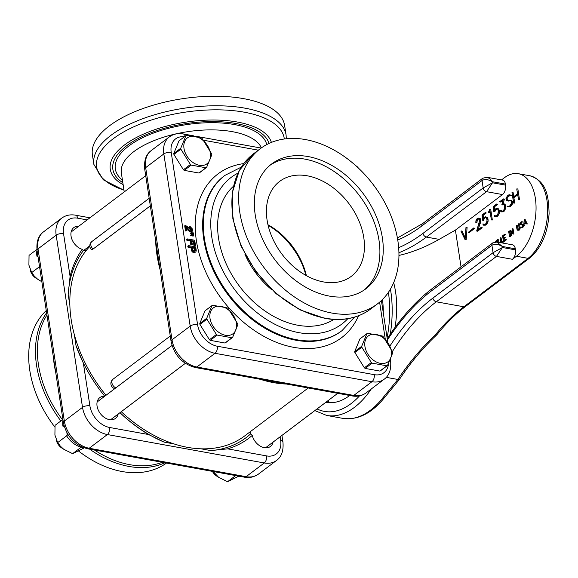 <?xml version="1.0" encoding="UTF-8"?>
<svg xmlns="http://www.w3.org/2000/svg" width="578" height="578" viewBox="0 0 578 578"><rect width="100%" height="100%" fill="white"/><g stroke="black" fill="none" stroke-linecap="round" stroke-linejoin="round"><path stroke-width="0.87" d="M150.331 205.847L93.072 249.053A5.354 3.779 -127 0 1 91.938 241.488L149.175 198.297M260.129 379.262A122.652 86.519 53 0 0 286.515 384.045M155.648 240.564A122.652 86.519 53 0 0 160.157 270.013M89.85 246.409A122.652 86.519 53 0 0 105.984 395.287M121.272 411.695A122.652 86.519 53 0 0 244.805 435.834L308.226 387.975M93.072 249.053L91.541 249.696A5.354 5.354 0 0 1 91.938 241.488M114.791 388.647A5.354 5.354 0 0 1 112.977 379.247L170.257 336.028M93.867 164.39A97.227 41.854 171.3 0 1 183.645 108.303A97.227 41.854 171.3 0 1 286.081 134.977L284.622 125.426A97.227 41.854 171.3 0 0 182.178 98.759A97.227 41.854 171.3 0 0 92.401 154.839L93.867 164.39L103.296 179.809L123.988 190.22M115.795 387.889A5.354 3.779 -127 0 1 112.11 383.648A5.354 3.779 -127 0 1 112.999 379.233M37.83 255.519L36.92 256.206L37.967 256.401M36.92 256.206A20.44 14.421 -127 0 1 36.992 250.007M63.97 425.408L62.93 426.196L64.259 426.434M62.93 426.196A20.44 14.421 -127 0 1 63.002 420.011M83.384 447.596A20.44 14.421 -127 0 1 66.549 435.718L68.002 434.62M41.847 281.746L37.678 279.239L34.167 275.988L31.682 272.599L28.9 265.085L29.045 255.368L36.92 249.421M31.682 272.599L39.535 266.668M34.138 275.959A16.726 11.798 -127 0 1 34.116 275.937A16.726 11.798 -127 0 1 32.137 273.307M67.243 435.191L66.86 432.684M84.222 447.899L72.611 453.665L63.688 449.229L60.177 445.978L57.692 442.582L54.91 435.075L55.055 425.35L62.915 419.426M57.692 442.582L66.629 435.841M72.611 453.665L81.187 447.191M60.155 445.949A16.726 11.798 -127 0 1 60.126 445.92A16.726 11.798 -127 0 1 58.147 443.297M238.815 476.149L227.537 481.727L218.614 477.291L213.181 471.511A16.726 11.798 -127 0 0 215.059 473.982L215.103 474.039M227.537 481.727L235.672 475.586M210.24 340.348L224.958 343.014L231.93 337.754L217.22 335.088L210.24 340.348A19.016 13.41 -127 0 1 209.431 339.741L216.403 334.481L206.91 319.172L199.93 324.431L209.431 339.741M199.93 324.431A19.016 13.41 -127 0 1 199.786 323.492L206.765 318.225L211.981 305.581L205.002 310.841L199.786 323.492M211.981 305.581A19.016 13.41 -127 0 1 212.653 305.242L227.364 307.908A19.016 13.41 -127 0 1 228.18 308.515L237.674 323.825A19.016 13.41 -127 0 1 237.753 324.301A19.016 13.41 -127 0 1 237.818 324.771L232.602 337.415L225.63 342.675A19.016 13.41 -127 0 1 224.958 343.014M206.91 319.172A19.016 13.41 -127 0 1 206.765 318.225M232.602 337.415A19.016 13.41 -127 0 1 231.93 337.754M217.22 335.088A19.016 13.41 -127 0 1 216.403 334.481M236.395 323.196A16.22 11.444 -127 0 1 218.527 332.148A16.22 11.444 -127 0 1 214.691 307.077A16.22 11.444 -127 0 1 236.395 323.196M60.365 446.187L57.157 441.664M56.283 439.887A9.436 6.654 53 0 0 63.031 448.716M365.173 368.41L379.883 371.076L386.855 365.816L372.145 363.15L365.173 368.41A19.016 13.41 -127 0 1 364.357 367.803L371.329 362.543L361.835 347.226L354.856 352.493L364.357 367.803M354.856 352.493A19.016 13.41 -127 0 1 354.711 351.554L361.691 346.287L366.907 333.643L359.935 338.903L354.711 351.554M366.907 333.643A19.016 13.41 -127 0 1 367.579 333.304L382.289 335.97A19.016 13.41 -127 0 1 383.106 336.577L392.599 351.886A19.016 13.41 -127 0 1 392.679 352.356A19.016 13.41 -127 0 1 392.744 352.826L387.527 365.477L380.555 370.736A19.016 13.41 -127 0 1 379.883 371.076M361.835 347.226A19.016 13.41 -127 0 1 361.691 346.287M387.527 365.477A19.016 13.41 -127 0 1 386.855 365.816M372.145 363.15A19.016 13.41 -127 0 1 371.329 362.543M391.32 351.258A16.22 11.444 -127 0 1 373.453 360.21A16.22 11.444 -127 0 1 369.617 335.139A16.22 11.444 -127 0 1 391.32 351.258M215.291 474.249L212.986 471.475M212.429 471.373A9.436 6.654 53 0 0 217.957 476.778M184.23 170.366L198.948 173.024L205.92 167.764L191.202 165.098L184.23 170.366A19.016 13.41 -127 0 1 183.414 169.759L190.393 164.492L180.892 149.182L173.92 154.442L183.414 169.759M173.92 154.442A19.016 13.41 -127 0 1 173.776 153.502L180.748 148.243L185.964 135.592L178.992 140.859L173.776 153.502M185.964 135.592A19.016 13.41 -127 0 1 186.636 135.259L201.354 137.918A19.016 13.41 -127 0 1 202.17 138.525L211.664 153.842A19.016 13.41 -127 0 1 211.743 154.312A19.016 13.41 -127 0 1 211.808 154.781L206.592 167.432L199.612 172.692A19.016 13.41 -127 0 1 198.948 173.024M180.892 149.182A19.016 13.41 -127 0 1 180.748 148.243M206.592 167.432A19.016 13.41 -127 0 1 205.92 167.764M191.202 165.098A19.016 13.41 -127 0 1 190.393 164.492M210.385 153.213A16.22 11.444 -127 0 1 192.51 162.165A16.22 11.444 -127 0 1 188.674 137.094A16.22 11.444 -127 0 1 210.385 153.213M34.355 276.205L31.147 271.682M30.266 269.897A9.436 6.654 53 0 0 37.021 278.733M355.983 165.864L356.279 165.98A19.016 13.41 -127 0 1 357.096 166.587L358.656 168.328M492.824 242.839A3.569 2.514 53 0 0 492.687 242.941A3.569 2.514 53 0 0 491.929 245.26C494.761 243.67 498.2 244.068 502.26 246.445L496.827 241.994M515.475 249.877L502.419 247.507L493.07 252.687A3.569 2.514 53 0 0 496.459 256.401L502.419 247.507L502.26 246.445L515.316 248.815L515.475 249.877A7.138 4.017 100.3 0 1 512.411 259.291L516.45 256.242L528.061 258.344L463.859 306.788A208.131 117.204 -79.7 0 0 435.198 335.052L436.881 334.734C445.999 323.413 455.551 313.984 465.521 306.448A3.569 2.514 -127 0 1 463.859 306.788L436.296 301.795L496.459 256.401L512.411 259.291M387.426 339.98A220.023 123.894 100.3 0 1 431.773 290.655A3.569 2.514 53 0 1 432.525 288.335L492.687 242.941A3.569 2.514 53 0 0 492.673 242.948L497.001 242.023L512.549 244.841A7.138 4.017 100.3 0 1 515.316 248.815M349.704 395.489A75.227 42.36 100.3 0 1 326.093 402.346A75.227 42.36 100.3 0 1 325.84 402.295M382.513 299.476A75.227 42.36 100.3 0 1 383.286 312.908M397.765 240.007A211.7 119.213 -79.7 0 0 421.868 225.926L482.03 180.531L483.165 187.958A3.569 2.514 53 0 0 486.553 191.672L492.514 182.778L483.165 187.958L423.002 233.353A220.023 123.894 100.3 0 1 398.683 247.68M482.919 178.111A3.569 2.514 53 0 0 482.782 178.212A3.569 2.514 53 0 0 482.03 180.531C484.855 178.942 488.294 179.339 492.355 181.723L489.942 178.739L487.11 177.294L502.643 180.112A7.138 4.017 100.3 0 1 505.41 184.086L505.569 185.148A7.138 4.017 100.3 0 1 502.506 194.562L455.406 230.102L461.027 266.826M482.767 178.226L486.922 177.265M516.45 256.242A44.007 24.782 100.3 0 0 536.037 209.518A44.007 24.782 100.3 0 0 518.285 173.682A44.007 24.782 100.3 0 0 504.435 177.721L501.531 179.91M387.318 339.243L389.059 335.948C402.295 316.137 416.781 300.264 432.525 288.335M395.02 327.401C397.678 311.354 397.231 296.442 393.683 282.664M383.279 397.332L384.962 397.014C371.979 413.321 357.883 420.43 342.675 418.342A88.008 49.556 100.3 0 0 383.279 397.332L397.874 379.457C409.072 362.623 421.507 347.819 435.198 335.052M518.509 199.338L517.548 194.056L512.932 197.539L513.611 203.03L512.007 192.525L512.896 197.308L517.512 193.825L516.761 188.934L518.509 199.338L519.478 199.511L518.372 199.439M516.905 188.833L517.874 189.006L519.478 199.511M512.144 192.423L513.112 192.597L513.734 196.672M517.671 194.873L513.9 197.719L514.723 203.102L513.611 203.03M514.723 203.102L513.755 202.929M513.9 197.719L512.932 197.539M511.66 202.871L510.258 205.674L507.91 206.881L507.108 206.36L508.958 206.411L510.208 205.472L511.508 202.892L511.292 201.469L510.468 200.501L506.993 200.891L505.923 198.745L507.325 195.935L508.618 194.967L509.673 194.743L510.482 195.263L508.633 195.212L507.39 196.152L506.075 198.731L507.05 200.617L510.938 200.501L511.66 202.871L512.628 203.044L512.122 204.605L511.154 204.431M510.526 200.234L511.906 200.682L512.628 203.044M512.39 201.476L511.422 201.303M511.906 200.682L510.938 200.501M510.056 195.285L507.498 197.503L507.043 198.904L507.787 200.645M507.643 200.552L506.682 200.378M507.188 199.829L506.22 199.656M507.043 198.904L506.075 198.731M507.498 197.503L506.53 197.322M508.358 196.325L507.39 196.152M509.601 195.386L508.633 195.212M509.673 194.743L511.451 195.436L510.403 195.516M511.451 195.436L510.482 195.263M510.692 200.645L506.993 200.891M508.683 201.079L507.715 200.906M510.649 200.624L509.774 200.465M507.188 206.108L508.495 206.512M512.122 204.605L509.933 206.823L507.91 206.881M509.933 206.823L508.965 206.642M511.219 205.847L510.258 205.674M504.811 206.346L504.724 208.131L503.315 210.905L502.347 211.642L500.866 211.599L500.505 210.623L501.336 211.627L503.265 210.71L504.11 209.532L504.666 206.411L503.611 204.005L501.849 204.778L503.142 199.359L499.768 201.643L503.395 198.904L502.109 204.337L502.932 203.716L504.088 204.02L504.811 206.346L505.779 206.519L505.685 208.304L504.724 208.131M503.669 203.731L505.056 204.193L505.779 206.519M505.62 205.486L504.652 205.313M505.056 204.193L504.088 204.02M503.395 198.904L504.363 199.078L503.265 203.723M502.874 200.458L500.772 202.047L499.804 201.874M503.872 204.164L502.817 204.952L501.849 204.778M503.814 204.128L502.925 203.969M501.812 211.526L500.974 211.375M500.505 210.623L501.473 210.797L501.914 211.505M505.685 208.304L504.283 211.086L503.315 211.815L501.292 211.873M503.315 211.815L502.347 211.642M504.283 211.086L503.315 210.905M505.186 209.843L504.218 209.669M498.503 211.107L498.417 212.892L497.015 215.666L496.04 216.396L494.566 216.36L494.204 215.377L495.028 216.389L496.957 215.464L497.81 214.286L498.359 211.172L497.672 208.99L496.921 208.485L494.992 209.395L493.807 211.635L493.395 206.447L496.632 204.005L493.561 206.584L493.894 210.869L494.941 209.185L496.964 208.232L497.788 208.774L498.503 211.107L499.471 211.281L499.385 213.065L498.417 212.892M496.964 208.232L498.756 208.947L499.471 211.281M499.313 210.24L498.344 210.067M498.756 208.947L497.788 208.774M496.632 204.005L497.636 204.417L494.53 206.758L494.739 209.46M494.53 206.758L493.561 206.584M497.636 204.417L496.668 204.244M497.347 208.774L495.96 209.568L494.775 211.815L493.807 211.635M495.108 210.76L494.139 210.587M495.96 209.568L494.992 209.395M496.892 208.868L495.924 208.687M495.512 216.28L494.667 216.129M494.204 215.377L495.165 215.551L495.606 216.259M499.385 213.065L497.976 215.84L497.008 216.569L494.992 216.634M497.008 216.569L496.04 216.396M497.976 215.84L497.015 215.666M498.879 214.604L497.911 214.424M491.387 219.806L489.674 209.691L488.374 212.487L489.761 209.193L491.387 219.806L492.355 219.98L491.235 219.915M489.761 209.193L490.729 209.366L492.355 219.98M490 211.837L489.443 212.798L488.475 212.625M490 211.815L489.046 211.642M487.16 219.669L486.568 222.985L485.665 224.228L484.696 224.958L483.215 224.921L482.854 223.939L483.678 224.95L485.614 224.026L486.922 221.432L487.008 219.734L486.329 217.552L485.571 217.053L483.642 217.957L482.457 220.196L482.052 215.009L485.289 212.567L482.211 215.146L482.551 219.43L483.591 217.747L485.614 216.793L486.438 217.335L487.16 219.669L488.128 219.842L488.034 221.627L487.066 221.453M485.614 216.793L487.406 217.509L488.128 219.842M487.969 218.802L487.001 218.629M487.406 217.509L486.438 217.335M485.289 212.567L486.286 212.979L483.179 215.319L483.389 218.022M483.179 215.319L482.211 215.146M486.286 212.979L485.318 212.805M486.004 217.335L484.61 218.13L483.425 220.377L482.457 220.196M483.757 219.322L482.789 219.149M484.61 218.13L483.642 217.957M485.542 217.429L484.581 217.249M484.162 224.842L483.316 224.69M482.854 223.939L483.822 224.112L484.256 224.82M488.034 221.627L486.633 224.401L485.665 225.138L483.642 225.196M485.665 225.138L484.696 224.958M486.633 224.401L485.665 224.228M487.529 223.166L486.568 222.985M481.25 227.559L476.648 231.034L479.697 220.218L479.09 218.563L478.042 218.289L476.279 220.153L475.817 222.631L475.904 220.803L476.742 219.011L478.779 218.051L479.848 220.182L476.951 230.564L481.221 227.349L482.218 227.732L477.616 231.207L476.648 231.034M481.221 227.349L482.218 227.732M478.779 218.051L480.166 218.491L480.817 220.355L478.309 229.538M480.239 223.621L479.27 223.448M480.643 221.627L479.682 221.453M480.817 220.355L479.848 220.182M480.65 219.293L479.682 219.12M480.166 218.491L479.198 218.318M478.989 218.484L477.247 220.326L476.929 222.696L475.817 222.631M476.929 222.696L475.961 222.523M476.857 222.227L475.889 222.046M477.023 221.027L476.055 220.854M477.247 220.326L476.279 220.153M477.775 219.402L476.814 219.221M478.938 218.455L478.042 218.289M473.852 228.137L468.144 232.45L473.815 227.905L474.82 228.317L469.112 232.623L468.144 232.45M473.815 227.905L474.82 228.317M466.135 227.19L465.066 239.668L460.941 231.113L465.088 239.299L465.998 227.197L467.103 227.371L466.179 239.733L465.211 239.552M461.049 230.933L462.017 231.106L465.211 237.717M466.179 239.733L465.066 239.668M495.621 241.929L495.758 241.055L495.693 241.929M496.386 241.171L495.758 241.055M496.509 241.951L496.372 240.564L496.589 241.965M496.372 240.564L497.34 240.744L497.55 242.124M497.94 242.189L497.622 239.617L498.019 242.204M497.622 239.617L498.59 239.798L498.987 242.384M501.126 242.767L502.65 241.626L501.256 242.796M500.83 242.717L500.143 237.717L500.909 242.731M502.65 241.626L503.633 241.907L502.224 242.97M503.633 241.907L502.665 241.727M500.143 237.717L501.112 237.89L501.783 242.276M505.504 239.588L503.409 241.171L502.585 235.817L504.681 234.234L502.672 235.882L503.041 238.259L504.276 237.327L503.055 238.374L503.46 241.012L505.49 239.48L506.473 239.762L504.37 241.344L503.409 241.171M505.49 239.48L506.473 239.762M504.276 237.327L505.259 237.623L504.023 238.555L504.305 240.376M504.023 238.555L503.055 238.374M505.259 237.623L504.291 237.45M504.681 234.234L505.671 234.524L503.64 236.055L503.886 237.623M503.64 236.055L502.672 235.882M505.671 234.524L504.702 234.35M509.464 236.546L508.654 231.294L509.464 236.546L510.432 236.72L509.391 236.597M508.654 231.294L509.623 231.467L510.432 236.72M512.932 233.924L509.94 230.535L510.641 235.658L509.919 230.34L512.838 233.794L512.13 228.671L512.932 233.924L513.9 234.104L512.859 233.982M512.13 228.671L513.098 228.852L513.9 234.104M509.919 230.34L510.887 230.521L512.65 232.609M511.089 231.894L511.682 235.781L510.641 235.658M511.682 235.781L510.714 235.6M519.174 227.559L518.43 229.834L517.165 229.928L516.306 225.521L516.949 229.213L517.592 230.073L518.098 229.965L519.058 228.433L518.596 223.794L519.174 227.559L520.142 227.732L520.099 228.621L519.131 228.447M518.596 223.794L519.564 223.968L520.142 227.732M518.061 229.972L517.216 229.82M516.378 225.471L517.346 225.644L518.155 229.921M517.917 229.387L516.949 229.213M520.099 228.621L519.066 230.254L517.577 230.196M519.066 230.254L518.105 230.08M519.398 230.008L518.43 229.834M519.846 229.387L518.878 229.213M522.765 225.695L522.057 227.096L520.482 227.443L522.035 226.995L522.577 224.994L522.165 224.51L520.424 224.705L519.889 223.635L520.597 222.227L522.172 221.887L520.626 222.335L519.969 223.621L520.46 224.567L522.194 224.372L522.765 225.695L523.733 225.868L523.473 226.648L522.512 226.475M522.194 224.372L523.365 224.683L523.733 225.868M523.61 225.088L522.642 224.914M523.365 224.683L522.396 224.51M520.908 224.567L520.272 224.452M521.248 221.865L522.216 222.039L521.168 223.094L521.168 224.51M521.009 224.264L520.041 224.091M520.937 223.802L519.969 223.621M521.168 223.094L520.2 222.92M521.594 222.508L520.626 222.335M521.768 221.627L523.141 222.068L522.129 222.017M523.141 222.068L522.172 221.887M522.418 224.741L520.424 224.705M521.761 224.885L520.792 224.712M522.259 224.567L521.818 224.488M521.392 227.472L520.525 227.313M523.473 226.648L522.382 227.754L520.886 227.696M522.382 227.754L521.414 227.58M523.025 227.27L522.057 227.096M524.26 219.698L525.554 222.386L523.971 223.578L524.26 219.698M525.113 221.461L525.012 222.797M526.334 223.787L525.604 222.479L523.964 223.715L523.74 225.745L524.203 219.503L526.334 223.787L527.302 223.961L526.283 223.874M524.253 219.467L525.221 219.64L527.302 223.961M525.922 223.137L524.932 223.888L524.773 225.911L523.74 225.745M524.773 225.911L523.805 225.738M524.932 223.888L523.964 223.715M327.408 401.11A75.227 42.36 -79.7 0 0 330.768 402.729M398.972 255.447C412.468 252.283 425.863 246.922 439.143 239.371L455.406 230.102M268.098 225.312A60.95 42.996 -127 0 1 288.111 242.001A60.95 42.996 -127 0 1 295.329 251.56A60.95 42.996 -127 0 1 305.892 275.388M295.618 252.008A72.25 50.965 53 0 0 287.765 241.597M388.503 363.634A20.815 14.681 -127 0 1 374.248 374.66L217.328 346.236A20.815 14.681 -127 0 1 197.568 324.605A5.354 2.305 171.3 0 0 190.184 326.1L172.013 339.813L145.67 167.642A5.354 2.305 171.3 0 0 144.731 169.246L171.081 341.41C174.224 355.217 182.258 363.916 195.183 367.5A5.354 3.013 100.3 0 0 196.867 367.008A26.162 18.46 -127 0 1 172.013 339.813A5.354 2.305 171.3 0 0 171.081 341.41M267.968 224.755A59.469 41.948 -127 0 1 306.383 275.663M193.782 235.636L193.11 236.142L190.617 235.405L191.289 234.899L193.782 235.636L193.63 234.61L191.224 234.458L191.289 234.899M191.975 235.94L192.647 235.427M190.617 235.405L191.224 234.458M191.73 240.694L194.02 241.113L194.685 245.426L195.509 245.578L194.692 240.238L187.438 238.924L187.597 239.949L190.906 240.549L191.484 244.328L192.308 244.48L191.73 240.694M192.308 244.48L190.812 244.834L190.234 241.055L186.925 240.455L187.597 239.949M190.234 241.055L190.906 240.549M190.812 244.834L191.484 244.328M195.509 245.578L194.006 245.932L193.348 241.618L191.831 241.344M193.348 241.618L194.02 241.113M186.925 240.455L186.766 239.429L187.438 238.924M194.006 245.932L194.685 245.426M193.514 233.895L192.842 234.408L190.35 233.671L191.022 233.165L193.514 233.895L193.363 232.876L190.957 232.724L191.022 233.165M191.708 234.198L192.38 233.693M190.35 233.671L190.957 232.724M194.374 251.249L192.907 249.906L192.517 247.333L195.046 247.789L195.415 250.223L195.183 251.033L194.374 251.249M192.091 249.79L192.857 251.343L194.533 252.283L195.906 251.972L196.245 250.39L195.711 246.914L188.457 245.599L188.616 246.625L191.686 247.182L192.091 249.79L191.412 250.296L191.015 247.687L187.944 247.131L187.785 246.112L188.457 245.599M191.412 250.296L192.185 251.849L193.861 252.796L195.906 251.972M194.699 251.264L194.374 248.302L195.046 247.789M187.944 247.131L188.616 246.625M191.015 247.687L191.686 247.182M192.185 251.849L192.857 251.343M194.374 248.302L192.611 247.984M191.91 231.446L190.415 231.944L189.078 231.222L186.513 227.58M189.75 230.716L191.087 231.438L192.59 230.94L192.85 229.488L189.996 226.352L190.133 227.27L192.019 229.126L191.838 230.217L190.935 230.463L188.19 227.226L185.357 225.333L186.145 230.485L186.983 230.636L186.354 226.511L189.75 230.716L189.078 231.222M191.636 231.742L192.59 230.94M191.296 230.492L191.347 229.632L189.461 227.783L189.317 226.865L189.996 226.352M189.461 227.783L190.133 227.27M186.145 230.485L185.473 230.998L186.983 230.636M185.473 230.998L184.685 225.839L185.357 225.333M332.075 313.095A97.227 68.587 -127 0 1 248.172 240.593A97.227 68.587 -127 0 1 260.237 148.734A97.227 68.587 -127 0 1 373.547 185.032A97.227 68.587 -127 0 1 377.369 303.956A97.227 68.587 -127 0 1 332.075 313.095M323.557 281.941A59.469 41.948 53 0 0 351.258 276.356A59.469 41.948 53 0 0 348.924 203.615A59.469 41.948 53 0 0 279.622 181.413A59.469 41.948 53 0 0 272.238 237.601A59.469 41.948 53 0 0 323.557 281.941M364.191 289.99A78.196 55.163 53 0 0 359.473 195.66A78.196 55.163 53 0 0 270.056 165.236M329.482 296.117A78.196 55.163 -127 0 1 261.993 237.804A78.196 55.163 -127 0 1 271.703 163.921A78.196 55.163 -127 0 1 362.832 193.117A78.196 55.163 -127 0 1 365.903 288.769A78.196 55.163 -127 0 1 329.482 296.117M82.264 249.364L83.319 250.664A124.877 88.087 53 0 0 68.182 294.412L70.09 276.421A126.958 89.554 -127 0 1 82.264 249.364A13.027 9.183 -127 0 1 71.918 239.299A13.027 9.183 -127 0 1 73.789 227.624A13.027 9.183 -127 0 1 78.709 226.258M104.734 396.233A126.958 89.554 -127 0 1 93.448 380.765A126.958 89.554 -127 0 1 83.355 363.114L76.021 345.651A124.877 88.087 53 0 0 93.506 380.851M119.978 412.67A124.877 88.087 53 0 0 164.174 442.134L148.611 434.54A126.958 89.554 -127 0 1 119.949 412.692M252.239 435.407A126.958 89.554 -127 0 1 227.624 448.853L210.869 450.594A124.877 88.087 53 0 0 250.679 433.847L252.239 435.407A13.027 9.183 -127 0 0 260.035 445.992A13.027 9.183 -127 0 0 270.417 446.462A13.027 9.183 -127 0 0 273.076 442.105M250.816 431.296A13.027 9.183 53 0 0 250.679 433.847M83.319 250.664A13.027 9.183 53 0 0 86.397 250.303M76.021 345.651L74.352 334.756M69.844 305.307L68.182 294.412M210.869 450.594L200.942 448.795M174.101 443.933L164.174 442.134M118.15 414.05A13.027 9.183 -127 0 1 115.492 418.4A13.027 9.183 -127 0 1 100.312 413.537A13.027 9.183 -127 0 1 99.806 397.613A13.027 9.183 -127 0 1 104.719 396.248M46.254 310.559A97.227 68.587 53 0 0 54.852 427.07M78.572 451.035A97.227 68.587 53 0 0 166.507 463.057M53.487 357.804A80.566 56.825 53 0 0 55.604 371.668M124.241 191.896L121.337 172.901A71.361 30.721 -8.7 0 1 183.154 132.42A71.361 30.721 -8.7 0 1 261.408 147.881M266.754 144.587A76.715 33.025 171.3 0 0 170.785 127.745A76.715 33.025 171.3 0 0 122.442 180.112M122.847 182.756A79.208 34.102 -8.7 0 1 166.565 127.695A79.208 34.102 -8.7 0 1 269.023 143.46M271.4 142.419A81.751 35.193 171.3 0 0 163.177 127.052A81.751 35.193 171.3 0 0 123.143 184.7M123.967 190.075A94.879 40.85 -8.7 0 1 152.354 119.704A94.879 40.85 -8.7 0 1 284.311 139.002M431.773 290.655L491.929 245.26L493.07 252.687L432.908 298.082A211.7 119.213 -79.7 0 0 389.948 345.998M392.433 351.453A208.131 117.204 100.3 0 1 436.296 301.795A3.569 2.514 -127 0 1 432.908 298.082M388.416 292.338A86.223 48.552 100.3 0 1 387.108 337.892M359.502 395.879A84.446 47.548 100.3 0 1 317.047 408.928M398.95 252.738A223.592 125.91 -79.7 0 0 426.391 237.067L486.553 191.672L502.506 194.562M505.569 185.148L492.514 182.778L492.355 181.723L505.41 184.086M482.782 178.212A3.569 2.514 53 0 0 482.767 178.219L422.619 223.607L397.418 237.999M439.143 239.371L426.391 237.067A3.569 2.514 -127 0 1 423.002 233.353M421.868 225.926A3.569 2.514 -127 0 1 422.619 223.607M390.28 334.142A88.008 49.556 -79.7 0 0 390.446 289.13M314.822 410.604L326.714 415.452A88.008 49.556 -79.7 0 0 371.286 388.958M399.398 379.479A3.569 1.019 -146.6 0 1 399.369 379.522A3.569 1.019 -146.6 0 1 397.874 379.457L386.241 377.355M529.723 258.005A3.569 2.514 -127 0 1 528.061 258.344A44.007 24.782 100.3 0 0 547.648 211.62A44.007 24.782 100.3 0 0 529.896 175.784C546.68 181.181 548.536 195.819 549.1 213.499C547.785 233.23 541.326 248.07 529.723 258.005L465.521 306.448M194.743 250.729L195.415 250.223M193.861 252.796L194.533 252.283M190.415 231.944L191.087 231.438M191.347 229.632L192.019 229.126M188.255 230.21L188.927 229.704M187.308 228.642L187.98 228.129M203.731 140.273L258.344 150.164M197.568 324.605L171.218 152.44A20.815 14.681 -127 0 1 184.375 136.791M379.609 302.164L385.244 339.004M243.721 163.603A102.581 72.358 53 0 0 222.017 299.382A102.581 72.358 53 0 0 358.541 315.769M325.313 318.196A97.227 68.587 -127 0 1 241.409 245.693A97.227 68.587 -127 0 1 253.475 153.835L239.335 170.409L232.255 192.799L232.855 218.816L241.012 246.011L255.938 271.819L276.205 293.783L299.888 309.808L324.757 318.362C342.646 321.455 357.934 318.355 370.606 309.057A97.227 68.587 -127 0 1 325.313 318.196M271.862 289.845A68.681 48.451 -127 0 1 244.855 254.067M233.418 186.297A83.55 58.934 53 0 0 226.822 265.215A83.55 58.934 53 0 0 297.908 325.262A83.55 58.934 53 0 0 333.889 319.439M347.783 318.702A91.873 64.808 -127 0 1 299.05 332.69A91.873 64.808 -127 0 1 217.682 259.11A91.873 64.808 -127 0 1 237.941 173.14M241.279 167.114L224.914 175.394A97.227 68.587 53 0 0 212.841 267.253A97.227 68.587 53 0 0 296.752 339.748A97.227 68.587 53 0 0 342.039 330.616L354.495 317.149M342.039 330.616L341.367 331.122A97.227 68.587 -127 0 1 296.073 340.261A97.227 68.587 -127 0 1 212.169 267.759A97.227 68.587 -127 0 1 224.235 175.9L224.914 175.394M193.738 135.859L183.226 133.952A5.354 3.013 100.3 0 1 185.148 136.213M390.273 360.015A5.354 2.305 -8.7 0 1 390.591 360.629L390.439 359.639M374.248 374.66A5.354 3.013 100.3 0 1 371.95 381.718A26.162 18.46 53 0 0 384.139 379.262C389.247 375.613 391.4 369.4 390.591 360.629M217.328 346.236A5.354 3.013 100.3 0 1 215.03 353.303L371.95 381.718L353.779 395.431A5.354 3.013 100.3 0 1 352.096 395.923C357.305 396.855 361.929 395.872 365.968 392.975A26.162 18.46 -127 0 1 353.779 395.431L196.867 367.008L215.03 353.303A26.162 18.46 53 0 1 190.184 326.1L163.841 153.936A5.354 2.305 171.3 0 1 171.218 152.44M169.354 136.899A26.162 18.46 53 0 0 163.841 153.936L145.67 167.642A26.162 18.46 -127 0 1 151.183 150.612L169.354 136.899C173.393 134.002 178.017 133.019 183.226 133.952M148.611 434.54L109.661 427.489A5.354 3.013 100.3 0 1 107.364 434.548L264.276 462.964A5.354 3.013 -79.7 0 0 266.574 455.905L227.624 448.853M70.09 276.421L63.551 233.685A20.815 14.681 -127 0 1 77.633 218.181L87.133 219.9M37.064 250.491L63.407 422.655A5.354 2.305 -8.7 0 1 64.346 421.059L38.004 248.887A26.162 18.46 -127 0 1 43.516 231.857C38.408 235.499 36.255 241.712 37.064 250.491A5.354 2.305 -8.7 0 1 38.004 248.887L56.167 235.181A5.354 2.305 -8.7 0 1 63.551 233.685M89.922 217.798L75.559 215.197C70.343 214.265 65.719 215.247 61.687 218.144A26.162 18.46 53 0 0 56.167 235.181L82.517 407.345A5.354 2.305 -8.7 0 1 89.893 405.85L83.355 363.114M109.661 427.489A20.815 14.681 -127 0 1 89.893 405.85M280.106 436.802L280.655 440.4A20.815 14.681 -127 0 1 266.574 455.905M46.601 312.821A97.227 68.587 53 0 0 60.856 420.972M89.633 449.135A97.227 68.587 53 0 0 164.932 462.768M162.302 462.292A96.056 67.756 -127 0 1 94.445 450.002M62.467 419.758A96.056 67.756 -127 0 1 46.941 315.039M89.193 448.253A5.354 3.013 100.3 0 1 87.509 448.745L244.422 477.168A5.354 3.013 -79.7 0 0 246.105 476.677L89.193 448.253A26.162 18.46 -127 0 1 64.346 421.059L82.517 407.345A26.162 18.46 53 0 0 107.364 434.548L89.193 448.253M258.294 474.22A26.162 18.46 -127 0 1 246.105 476.677L264.276 462.964A26.162 18.46 53 0 0 276.465 460.507L258.294 474.22C253.2 477.312 248.576 478.295 244.422 477.168M276.465 460.507C281.573 456.866 283.726 450.652 282.924 441.881A5.354 2.305 171.3 0 0 280.655 440.4M75.559 215.197A5.354 3.013 100.3 0 1 77.633 218.181M286.081 134.977L286.32 138.756M172.013 345.471L97.14 401.963M185.314 363.367L110.571 419.765M337.733 393.322L265.497 447.827M145.721 175.698L71.13 231.98M89.814 245.816L83.384 250.664M384.869 397.115L399.369 379.515C410.618 362.522 423.089 347.631 436.78 334.843M326.714 415.452L342.675 418.342M518.285 173.682L529.896 175.784M298.067 256.068A97.704 97.704 0 0 0 284.528 238.129M260.237 148.734L253.475 153.835M377.369 303.956L370.606 309.057M195.718 136.213L261.148 148.062M381.401 300.56L387.802 342.436M352.096 395.923L195.183 367.5M144.731 169.246C143.922 160.467 146.075 154.254 151.183 150.612M365.968 392.975L384.139 379.262M87.509 448.745C74.591 445.161 66.557 436.469 63.407 422.655M61.687 218.144L43.516 231.857M282.924 441.881L281.934 435.429"/></g></svg>
